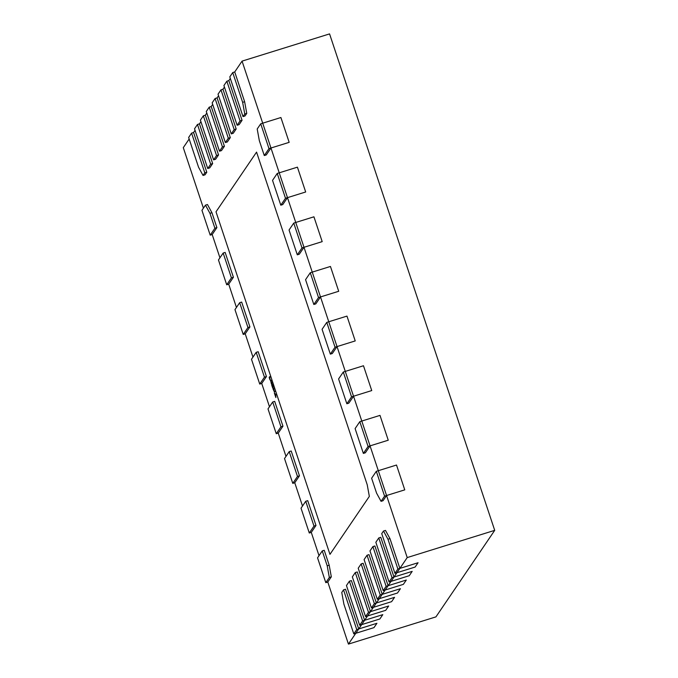 <?xml version="1.0" encoding="UTF-8"?>
<svg xmlns="http://www.w3.org/2000/svg" width="678" height="678" viewBox="0 0 678 678"><rect width="100%" height="100%" fill="white"/><g stroke="black" fill="none" stroke-linecap="round" stroke-linejoin="round"><path stroke-width="1.02" d="M203.341 115.819L205.332 115.201L218.545 154.923L205.332 115.201L218.545 154.923L215.604 159.245L213.612 159.864L200.4 120.15L203.341 115.819L216.553 155.542L213.612 159.864M218.545 154.923L215.604 159.245L218.545 154.923L216.553 155.542M205.468 205.137L207.46 204.519L211.934 212.714L207.46 204.519L211.934 212.714L216.892 227.605L214.901 228.223L209.951 213.333L205.468 205.137L201.942 210.324L210.205 235.147L214.901 228.223M219.935 257.801L212.189 234.529L216.892 227.605L211.934 212.714L209.951 213.333M215.096 98.513L217.087 97.895L230.3 137.617L227.359 141.939L225.367 142.558L212.163 102.844L215.096 98.513L228.308 138.236L225.367 142.558M218.553 95.742L217.087 97.895L230.3 137.617L228.308 138.236M232.732 72.563L234.724 71.944L244.631 101.725L234.724 71.944L244.631 101.725L246.758 113.387L244.995 115.98L243.004 116.599L244.766 114.006L242.639 102.344L232.732 72.563L229.791 76.885L243.004 116.599M234.724 71.944L242.063 61.122L262.708 123.184L280.904 117.523L289.167 142.346L280.904 117.523L262.708 123.184L279.226 172.822L297.422 167.161L305.676 191.984L297.422 167.161L279.226 172.822L287.48 197.645L295.744 222.469L313.931 216.807L322.194 241.631L313.931 216.807L295.744 222.469L303.998 247.292L299.295 254.216L297.303 254.835L302.007 247.911L293.752 223.087L289.048 230.011L297.303 254.835M293.752 223.087L295.744 222.469L303.998 247.292L322.194 241.631L303.998 247.292L299.295 254.216L303.998 247.292L302.007 247.911M277.234 173.441L279.226 172.822L287.48 197.645L282.777 204.57L280.794 205.188L285.497 198.264L277.234 173.441L272.531 180.365L280.794 205.188M287.48 197.645L282.777 204.57L287.48 197.645L305.676 191.984L285.497 198.264M303.998 247.292L312.253 272.115L330.449 266.454L338.703 291.277L330.449 266.454L312.253 272.115L320.508 296.939L328.771 321.762L346.966 316.101L355.221 340.924L346.966 316.101L328.771 321.762L337.025 346.585L332.322 353.509L330.339 354.128L335.034 347.204L326.779 322.381L322.075 329.305L330.339 354.128M326.779 322.381L328.771 321.762L337.025 346.585L355.221 340.924L337.025 346.585L332.322 353.509L337.025 346.585L335.034 347.204M260.725 123.803L262.708 123.184L270.971 148.007L289.167 142.346L270.971 148.007L266.268 154.923L264.276 155.542L268.98 148.626L260.725 123.803L257.199 128.989L259.327 140.651L264.276 155.542M310.27 272.734L312.253 272.115L320.508 296.939L338.703 291.277L320.508 296.939L315.812 303.863L313.821 304.481L318.524 297.557L310.27 272.734L305.566 279.658L313.821 304.481M337.025 346.585L345.28 371.408L363.476 365.747L371.739 390.57L363.476 365.747L345.28 371.408L361.798 421.055L379.994 415.385L388.248 440.208L379.994 415.385L361.798 421.055L370.052 445.87L365.357 452.794L363.366 453.413L368.069 446.488L359.806 421.674L355.111 428.589L363.366 453.413M359.806 421.674L361.798 421.055L370.052 445.87L388.248 440.208L370.052 445.87L365.357 452.794L370.052 445.87L368.069 446.488M220.977 89.86L222.96 89.242L236.173 128.964L222.96 89.242L236.173 128.964L233.24 133.286L231.249 133.905L218.036 94.191L220.977 89.86L234.19 129.583L231.249 133.905M242.063 61.122L329.567 33.9L494.711 530.349L407.215 557.579L399.867 568.393L418.063 562.732L415.122 567.054L418.063 562.732L399.867 568.393L393.986 577.046L412.182 571.385L409.249 575.707L412.182 571.385L393.986 577.046L388.113 585.699L406.308 580.037L403.368 584.36L406.308 580.037L388.113 585.699L382.231 594.352L400.427 588.69L397.486 593.013L400.427 588.69L382.231 594.352L376.358 602.996L394.554 597.335L391.613 601.666L394.554 597.335L376.358 602.996L373.417 607.327L371.425 607.946L358.213 568.232L361.154 563.901L374.366 603.623L371.425 607.946M374.366 603.623L376.358 602.996L363.145 563.282L361.154 563.901M376.358 602.996L363.145 563.282L376.358 602.996L367.535 615.98L365.552 616.599L352.34 576.885L355.28 572.554L368.493 612.268L365.552 616.599M391.613 601.666L373.417 607.327L391.613 601.666M389.062 581.987L409.249 575.707L391.053 581.368L393.986 577.046L380.773 537.323L378.79 537.942L392.003 577.664L389.062 581.987L375.849 542.273L378.79 537.942M394.935 573.334L415.122 567.054L396.927 572.715L399.867 568.393L389.96 538.603L385.477 530.408L389.96 538.603L387.969 539.222L397.876 569.011L394.935 573.334L381.731 533.62L383.494 531.027L387.969 539.222M364.603 620.302L351.39 580.588L349.399 581.207L362.611 620.921L364.603 620.302L351.39 580.588L364.603 620.302L361.662 624.633L364.603 620.302L382.799 614.641L379.858 618.972L382.799 614.641L364.603 620.302L367.535 615.98L385.731 610.319L367.535 615.98L370.476 611.649L388.672 605.988L385.731 610.319L388.672 605.988L370.476 611.649L357.264 571.935L355.28 572.554M319.016 555.672L311.278 532.4L315.982 525.475L307.727 500.652L315.982 525.475L313.99 526.094L309.287 533.018L301.032 508.195L305.736 501.271L313.99 526.094M349.399 581.207L346.458 585.538L359.671 625.252L362.611 620.921M358.721 628.955L345.509 589.241L343.526 589.86L356.73 629.574L358.721 628.955L345.509 589.241L358.721 628.955L355.781 633.286L358.721 628.955L376.917 623.294L373.976 627.625L376.917 623.294L358.721 628.955L361.662 624.633L379.858 618.972L359.671 625.252M289.218 451.624L291.209 451.006L299.464 475.829L297.481 476.448L292.777 483.372L284.514 458.548L289.218 451.624L297.481 476.448M302.507 506.025L294.761 482.753L299.464 475.829L291.209 451.006L299.464 475.829L294.761 482.753L292.777 483.372M236.444 307.448L228.706 284.175L233.41 277.251L225.147 252.428L233.41 277.251L231.418 277.87L226.715 284.794L218.46 259.971L223.164 253.047L231.418 277.87M191.586 133.125L193.577 132.507L206.79 172.22L193.577 132.507L206.79 172.22L205.027 174.822L203.036 175.441L204.798 172.839L191.586 133.125L188.645 137.456L198.561 167.237L203.036 175.441M226.715 284.794L228.706 284.175L233.41 277.251L225.147 252.428L223.164 253.047M252.962 357.094L245.216 333.822L249.919 326.898L241.665 302.074L249.919 326.898L247.936 327.516L243.233 334.44L234.969 309.617L239.673 302.693L247.936 327.516M243.233 334.44L245.216 333.822L249.919 326.898L241.665 302.074L239.673 302.693M309.287 533.018L311.278 532.4L315.982 525.475L307.727 500.652L305.736 501.271M370.476 611.649L357.264 571.935L370.476 611.649L368.493 612.268M399.867 568.393L389.96 538.603L399.867 568.393L397.876 569.011M389.96 538.603L385.477 530.408L383.494 531.027M393.986 577.046L380.773 537.323L393.986 577.046L392.003 577.664M209.222 107.166L211.205 106.548L224.418 146.27L211.205 106.548L224.418 146.27L221.486 150.592L219.494 151.211L206.282 111.497L209.222 107.166L222.435 146.889L219.494 151.211M224.418 146.27L221.486 150.592L224.418 146.27L222.435 146.889M320.508 296.939L315.812 303.863L320.508 296.939L318.524 297.557M270.971 148.007L266.268 154.923L270.971 148.007L268.98 148.626M226.85 81.216L228.842 80.597L242.054 120.311L228.842 80.597L242.054 120.311L239.114 124.633L237.131 125.252L223.918 85.538L226.85 81.216L240.063 120.93L237.131 125.252M242.639 102.344L244.631 101.725L246.758 113.387L244.995 115.98L246.758 113.387L244.766 114.006M197.468 124.472L199.451 123.854L212.663 163.576L199.451 123.854L212.663 163.576L209.722 167.898L207.739 168.517L194.527 128.803L197.468 124.472L210.68 164.195L207.739 168.517M210.205 235.147L212.189 234.529L216.892 227.605L211.934 212.714M212.663 163.576L209.722 167.898L212.663 163.576L210.68 164.195M343.297 372.027L345.28 371.408L353.543 396.232L348.839 403.147L346.848 403.766L351.551 396.85L343.297 372.027L338.593 378.943L346.848 403.766M353.543 396.232L348.839 403.147L353.543 396.232L371.739 390.57L351.551 396.85M256.191 352.34L258.182 351.721L266.437 376.544L264.445 377.163L259.742 384.079L251.487 359.264L256.191 352.34L264.445 377.163M269.48 406.741L261.733 383.46L266.437 376.544L258.182 351.721L266.437 376.544L261.733 383.46L259.742 384.079M377.307 599.293L397.486 593.013L379.299 598.674L382.231 594.352L369.018 554.629L367.035 555.248L380.248 594.97L377.307 599.293L364.094 559.579L367.035 555.248M382.231 594.352L369.018 554.629L382.231 594.352L380.248 594.97M285.989 456.379L278.251 433.106L282.955 426.191L274.692 401.368L282.955 426.191L280.963 426.809L276.26 433.725L268.005 408.902L272.709 401.986L280.963 426.809M242.054 120.311L239.114 124.633L242.054 120.311L240.063 120.93M343.526 589.86L341.763 592.453L343.89 604.115L353.797 633.905L356.73 629.574M494.711 530.349L435.937 616.878L348.433 644.1L355.781 633.286L373.976 627.625L353.797 633.905M322.253 550.917L324.237 550.299L329.194 565.189L331.322 576.851L329.33 577.47L327.203 565.808L322.253 550.917L317.55 557.841L325.804 582.665L329.33 577.47M348.433 644.1L327.796 582.046L331.322 576.851L329.194 565.189L327.203 565.808M329.194 565.189L324.237 550.299L329.194 565.189L331.322 576.851L327.796 582.046L325.804 582.665M230.3 137.617L227.359 141.939L230.3 137.617L217.087 97.895M383.18 590.64L403.368 584.36L385.172 590.021L388.113 585.699L374.9 545.976L372.908 546.595L386.121 586.317L383.18 590.64L369.976 550.926L372.908 546.595M388.113 585.699L374.9 545.976L388.113 585.699L386.121 586.317M370.052 445.87L378.316 470.693L396.511 465.032L404.766 489.855L396.511 465.032L378.316 470.693L386.57 495.516L383.045 500.711L381.053 501.33L384.579 496.135L376.324 471.312L371.62 478.236L376.578 493.126L381.053 501.33M376.324 471.312L378.316 470.693L386.57 495.516L404.766 489.855L386.57 495.516L383.045 500.711L386.57 495.516L384.579 496.135M276.26 433.725L278.251 433.106L282.955 426.191L274.692 401.368L272.709 401.986M206.79 172.22L205.027 174.822L206.79 172.22L204.798 172.839M236.173 128.964L233.24 133.286L236.173 128.964L234.19 129.583M367.213 484.728L369.341 496.389L329.957 554.358L216.011 211.807L256.564 152.101L367.213 484.728M270.022 379.985L269.174 377.443L269.759 376.578L270.022 379.985M270.581 379.951L271.963 383.265L270.666 380.655L271.42 384.062L270.505 379.943M271.717 380.299L270.666 380.655M272.598 387.74L271.709 385.07L272.302 384.206L273.141 386.748L272.454 384.968L272.785 387.104L271.997 385.646L272.598 387.74M274.548 392.257L272.92 388.706L273.505 387.841L274.497 392.308M275.861 397.545L274.37 393.062L275.802 394.74L275.861 397.545M386.57 495.516L407.215 557.579M244.631 101.725L246.758 113.387M228.842 80.597L230.308 78.436M222.96 89.242L224.426 87.089M211.205 106.548L212.672 104.395M205.332 115.201L206.798 113.048M199.451 123.854L200.917 121.701M193.577 132.507L195.044 130.354M203.417 208.154L183.289 147.651L189.162 139.007M212.189 234.529L216.892 227.605M228.706 284.175L233.41 277.251M245.216 333.822L249.919 326.898M261.733 383.46L266.437 376.544M278.251 433.106L282.955 426.191M294.761 482.753L299.464 475.829M311.278 532.4L315.982 525.475M327.796 582.046L331.322 576.851M269.174 377.443L269.971 377.197M271.709 385.07L272.505 384.824M272.92 388.706L273.717 388.46M274.937 394.02L275.361 393.893M274.615 393.791L275.073 393.647M273.209 389.274L274.327 391.596L273.666 388.604L273.209 389.274M274.565 391.52L275.268 391.325M275.76 394.596L275.056 394.096L275.607 395.757L275.607 394.647"/></g></svg>
